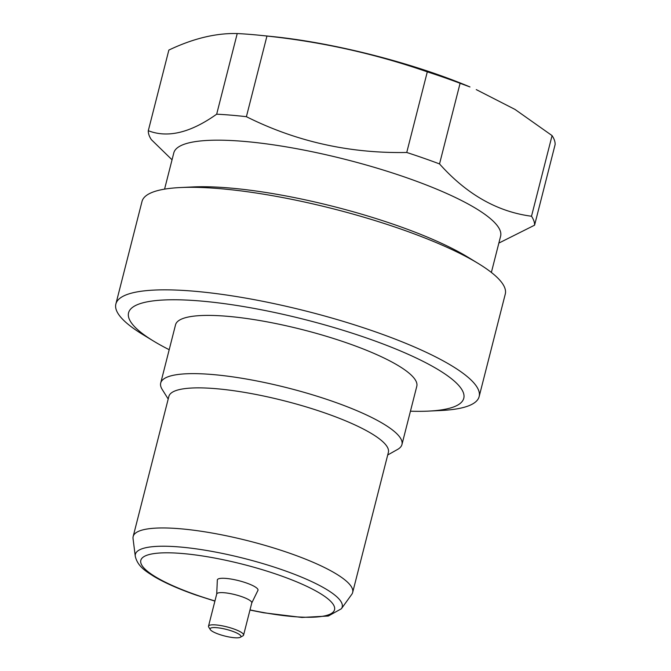 <?xml version="1.0" encoding="UTF-8"?>
<svg xmlns="http://www.w3.org/2000/svg" width="671" height="671" viewBox="0 0 671 671"><rect width="100%" height="100%" fill="white"/><g stroke="black" fill="none" stroke-linecap="round" stroke-linejoin="round"><path stroke-width="1.01" d="M164.571 189.138L173.797 152.913A168.631 36.091 14.3 0 1 406.735 177.756A168.631 36.091 14.3 0 1 500.608 236.209L491.373 272.443M169.201 349.708A172.967 37.022 14.3 0 1 153.441 341.011L142.831 334.544A187.444 40.117 14.3 0 1 115.873 303.997L142.009 201.468A187.444 40.117 14.3 0 1 180.306 187.553L192.711 186.949A172.967 37.022 14.3 0 1 396.301 225.28A172.967 37.022 14.3 0 1 467.712 257.052L478.314 263.518A187.444 40.117 14.3 0 1 505.28 294.066L479.144 396.595A187.444 40.117 14.3 0 1 440.847 410.509L428.442 411.113A172.967 37.022 14.3 0 1 410.442 411.197M180.306 187.553A187.444 40.117 14.3 0 1 400.931 229.088A187.444 40.117 14.3 0 1 478.314 263.518M115.873 303.997A187.444 40.117 14.3 0 1 374.795 331.617A187.444 40.117 14.3 0 1 479.144 396.595M153.441 341.011A172.967 37.022 14.3 0 1 170.828 299.778A172.967 37.022 14.3 0 1 367.49 338.31A172.967 37.022 14.3 0 1 428.442 411.113M168.203 399.027L162.189 389.432A124.479 26.639 14.3 0 1 160.704 383.032A124.479 26.639 14.3 0 1 332.657 401.375A124.479 26.639 14.3 0 1 401.954 444.521A124.479 26.639 14.3 0 1 397.576 449.436L387.712 454.98M160.704 383.032L175.542 324.798A124.479 26.639 14.3 0 1 347.494 343.141A124.479 26.639 14.3 0 1 416.792 386.295L401.954 444.521M133.16 536.515L168.866 396.418A113.265 24.24 14.3 0 1 325.318 413.11A113.265 24.24 14.3 0 1 388.375 452.371L352.661 592.468A113.265 24.24 14.3 0 1 351.772 594.338L341.371 608.765A106.723 22.839 14.3 0 0 282.801 570.006A106.723 22.839 14.3 0 0 135.274 556.234L133.043 538.587A113.265 24.24 14.3 0 1 133.16 536.515A113.265 24.24 14.3 0 1 289.612 553.198A113.265 24.24 14.3 0 1 352.661 592.468M246.324 582.948A20.977 4.487 14.3 0 1 257.815 590.606L251.784 602.919A18.092 3.875 14.3 0 0 241.719 596.645A18.092 3.875 14.3 0 0 216.725 593.978L217.329 580.289A20.977 4.487 14.3 0 1 246.324 582.948M210.283 629.583L208.731 627.108A18.092 3.875 14.3 0 1 208.513 626.177A18.092 3.875 14.3 0 1 233.508 628.844A18.092 3.875 14.3 0 1 243.581 635.11A18.092 3.875 14.3 0 1 242.944 635.823L240.394 637.257A15.919 3.405 14.3 0 1 218.956 634.288A15.919 3.405 14.3 0 1 210.283 629.583A15.919 3.405 14.3 0 1 216.179 627.637A15.919 3.405 14.3 0 1 232.091 631.109A15.919 3.405 14.3 0 1 240.394 637.257M172.044 159.807L151.369 139.66A199.027 42.592 14.3 0 1 148.299 130.711C167.75 138.268 190.539 132.757 216.674 114.187L237.232 33.55A199.027 42.592 14.3 0 1 259.576 35.261L272.149 36.528A177.312 37.945 14.3 0 1 436.511 74.137A177.312 37.945 14.3 0 1 469.968 86.945L460.088 83.288L439.53 163.925C466.689 194.33 497.354 211.768 531.507 216.238A199.027 42.592 14.3 0 1 534.577 225.188L498.855 243.087M237.232 33.55C215.911 33.005 193.122 38.507 168.857 50.073L148.299 130.711M259.576 35.261A199.027 42.592 14.3 0 1 266.949 36.049L246.4 116.695C296.221 141.615 349.666 153.55 406.743 152.476A199.027 42.592 14.3 0 1 423.502 158.121A199.027 42.592 14.3 0 1 439.53 163.925M406.743 152.476L427.301 71.839C375.399 53.839 321.954 41.904 266.949 36.049M427.301 71.839A199.027 42.592 14.3 0 1 444.059 77.475A199.027 42.592 14.3 0 1 460.088 83.288M216.674 114.187A199.027 42.592 14.3 0 1 246.4 116.695M531.507 216.238L552.065 135.601A199.027 42.592 14.3 0 1 555.127 144.55L534.577 225.188M552.065 135.601L514.984 109.415L476.276 89.612M214.946 600.956A99.962 21.397 14.3 0 1 196.452 595.001A99.962 21.397 14.3 0 1 149.851 554.38A99.962 21.397 14.3 0 1 278.893 575.081A99.962 21.397 14.3 0 1 333.512 611.7A99.962 21.397 14.3 0 1 250.006 609.897M135.274 556.234C137.681 566.769 146.437 571.566 154.104 576.532C164.789 582.847 178.687 588.995 195.815 594.984L214.896 601.124M208.513 626.177L216.725 593.978M243.581 635.11L251.784 602.919M249.964 610.065L263.586 612.757L301.933 617.454L328.32 616.028L341.371 608.765"/></g></svg>
